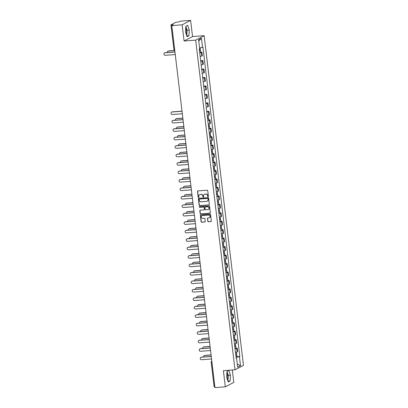 <?xml version="1.0" encoding="UTF-8"?>
<svg xmlns="http://www.w3.org/2000/svg" width="408" height="408" viewBox="0 0 408 408"><rect width="100%" height="100%" fill="white"/><g stroke="black" fill="none" stroke-linecap="round" stroke-linejoin="round"><path stroke-width="0.61" d="M208.075 196.763A0.377 0.357 -117.6 0 0 208.386 196.365L207.713 190.709A0.541 0.505 -117.6 0 0 207.142 190.215L197.951 190.898A0.541 0.505 -117.6 0 0 197.508 191.464L198.181 197.12A0.377 0.357 -117.6 0 0 198.711 197.426A0.377 0.357 -117.6 0 0 198.895 197.064L198.808 196.335A1.729 1.622 -117.6 0 1 200.236 194.509L201.001 194.453A1.729 1.622 -117.6 0 1 202.837 196.034L202.924 196.768A0.377 0.357 -117.6 0 0 203.459 197.074A0.377 0.357 -117.6 0 0 203.643 196.712L203.551 195.983A1.729 1.622 -117.6 0 1 204.984 194.157L205.749 194.101A1.729 1.622 -117.6 0 1 207.585 195.682L207.672 196.416A0.377 0.357 -117.6 0 0 208.075 196.763M204.469 194.29A1.729 1.622 -117.6 0 1 205.153 194.07L205.918 194.014A1.729 1.622 -117.6 0 1 207.754 195.595L207.84 196.33A0.377 0.357 -117.6 0 0 208.284 196.666M197.855 190.913A0.541 0.505 -117.6 0 0 197.676 191.377L198.349 197.028A0.377 0.357 -117.6 0 0 198.793 197.37M199.721 194.641A1.729 1.622 -117.6 0 1 200.404 194.422L201.169 194.366A1.729 1.622 -117.6 0 1 203.006 195.947L203.097 196.676A0.377 0.357 -117.6 0 0 203.536 197.018M185.747 27.637A4.294 1.382 -94.2 0 1 186.522 30.488A4.294 1.382 -94.2 0 1 186.313 34.456M226.909 372.83A4.294 1.382 -94.2 0 1 227.684 375.686A4.294 1.382 -94.2 0 1 227.475 379.654M207.723 221.223A0.541 0.505 -117.6 0 0 208.294 221.717L210.875 221.529A0.541 0.505 -117.6 0 0 211.319 220.958L210.574 214.679A0.541 0.505 -117.6 0 0 209.998 214.185L200.812 214.868A0.541 0.505 -117.6 0 0 200.364 215.434L201.113 221.717A0.541 0.505 -117.6 0 0 201.685 222.207L204.801 221.977A0.541 0.505 -117.6 0 0 205.244 221.406L204.928 218.724A0.541 0.505 -117.6 0 0 204.352 218.229L202.807 218.341A1.443 1.357 -117.6 0 1 201.965 215.638A1.443 1.357 -117.6 0 1 202.47 215.495L208.519 215.047A1.443 1.357 -117.6 0 1 209.36 217.75A1.443 1.357 -117.6 0 1 208.855 217.892L207.851 217.969A0.541 0.505 -117.6 0 0 207.402 218.54L207.891 221.136A0.541 0.505 -117.6 0 0 208.463 221.631L211.043 221.442A0.541 0.505 -117.6 0 0 211.14 221.422M184.079 40.989L192.54 36.552L190.618 20.4L182.157 24.832L184.079 40.989L195.677 40.127L234.993 369.821L223.395 370.678L225.323 386.835L214.975 387.6L171.809 25.597L173.303 24.817L171.691 24.934L174.619 49.49A1.102 0.352 85.8 0 0 174.711 49.939M182.157 24.832L171.809 25.597M208.901 204.979A0.541 0.505 -117.6 0 0 209.345 204.413L208.6 198.13A0.541 0.505 -117.6 0 0 208.024 197.635L198.839 198.319A0.541 0.505 -117.6 0 0 198.39 198.89L199.14 205.168A0.541 0.505 -117.6 0 0 199.711 205.663L209.069 204.893A0.541 0.505 -117.6 0 0 209.166 204.872M209.584 206.407L210.334 212.685A0.541 0.505 -117.6 0 1 209.885 213.256L200.7 213.935A0.541 0.505 -117.6 0 1 200.124 213.44L199.803 210.752A0.541 0.505 -117.6 0 1 200.251 210.186L203.98 209.906A0.541 0.505 -117.6 0 0 204.423 209.34L204.214 207.555A0.541 0.505 -117.6 0 0 203.638 207.06L199.762 207.351A0.377 0.357 -117.6 0 1 199.537 206.642A0.377 0.357 -117.6 0 1 199.67 206.606L209.013 205.912A0.541 0.505 -117.6 0 1 209.584 206.407M190.618 20.4L180.27 21.165L178.77 21.95L175.782 22.328L170.993 24.832L171.691 24.934M192.54 36.552L204.138 35.695L243.454 365.39L234.993 369.821M225.323 386.835L233.784 382.403L232.305 370.02M214.894 386.932L214.103 386.886L211.176 362.33L211.931 362.38L214.858 386.937M200.18 56.401A2.535 0.332 -6.8 0 0 201.822 55.993L201.394 52.418A2.535 0.332 173.2 0 1 199.752 52.826M201.394 52.418L201.909 52.148L200.69 52.239M201.822 55.993L202.337 55.723L201.909 52.148M200.7 60.767L202.919 60.603L202.404 60.874A2.535 0.332 173.2 0 1 200.761 61.282M201.19 64.857A2.535 0.332 -6.8 0 0 202.832 64.454L203.347 64.183L202.919 60.603M201.71 69.222L203.929 69.059L203.414 69.329A2.535 0.332 173.2 0 1 201.771 69.737M202.195 73.318A2.535 0.332 -6.8 0 0 203.837 72.91L204.357 72.639L203.929 69.059M202.715 77.683L204.938 77.515L204.418 77.785A2.535 0.332 173.2 0 1 202.776 78.193M203.204 81.773A2.535 0.332 -6.8 0 0 204.847 81.365L205.362 81.095L204.938 77.515M203.725 86.139L205.943 85.971L205.428 86.241A2.535 0.332 173.2 0 1 203.786 86.649M204.214 90.229A2.535 0.332 -6.8 0 0 205.856 89.821L206.371 89.551L205.943 85.971M204.734 94.595L206.953 94.432L206.438 94.702A2.535 0.332 173.2 0 1 204.796 95.105M205.219 98.685A2.535 0.332 -6.8 0 0 206.866 98.277L207.381 98.007L206.953 94.432M205.744 103.051L207.963 102.887L207.448 103.158A2.535 0.332 173.2 0 1 205.805 103.566M206.229 107.141A2.535 0.332 -6.8 0 0 207.871 106.733L208.386 106.463L207.963 102.887M206.749 111.506L208.972 111.343L208.452 111.614A2.535 0.332 173.2 0 1 206.81 112.022M207.239 115.597A2.535 0.332 -6.8 0 0 208.881 115.189L209.396 114.918L208.972 111.343M208.758 119.891L209.977 119.799L209.462 120.069A2.535 0.332 173.2 0 1 207.82 120.477M208.248 124.052A2.535 0.332 -6.8 0 0 209.891 123.644L210.406 123.374L209.977 119.799M209.768 128.347L210.987 128.255L210.472 128.525A2.535 0.332 173.2 0 1 208.83 128.933M209.253 132.508A2.535 0.332 -6.8 0 0 210.895 132.105L211.415 131.835L210.987 128.255M210.773 136.802L211.997 136.711L211.477 136.981A2.535 0.332 173.2 0 1 209.834 137.389M210.263 140.969A2.535 0.332 -6.8 0 0 211.905 140.561L212.42 140.291L211.997 136.711M211.783 145.258L213.001 145.166L212.486 145.437A2.535 0.332 173.2 0 1 210.844 145.845M211.273 149.425A2.535 0.332 -6.8 0 0 212.915 149.017L213.43 148.747L213.001 145.166M212.792 153.714L214.011 153.622L213.496 153.893A2.535 0.332 173.2 0 1 211.854 154.3M212.282 157.881A2.535 0.332 -6.8 0 0 213.925 157.473L214.44 157.202L214.011 153.622M213.797 162.17L215.021 162.083L214.506 162.353A2.535 0.332 173.2 0 1 212.864 162.756M213.287 166.337A2.535 0.332 -6.8 0 0 214.929 165.929L215.444 165.658L215.021 162.083M214.807 170.626L216.031 170.539L215.511 170.809A2.535 0.332 173.2 0 1 213.869 171.217M214.297 174.792A2.535 0.332 -6.8 0 0 215.939 174.384L216.454 174.114L216.031 170.539M215.817 179.087L217.036 178.995L216.52 179.265A2.535 0.332 173.2 0 1 214.878 179.673M215.307 183.248A2.535 0.332 -6.8 0 0 216.949 182.84L217.464 182.57L217.036 178.995M216.826 187.542L218.045 187.451L217.53 187.721A2.535 0.332 173.2 0 1 215.888 188.129M216.311 191.704A2.535 0.332 -6.8 0 0 217.954 191.296L218.474 191.026L218.045 187.451M217.831 195.998L219.055 195.906L218.54 196.177A2.535 0.332 173.2 0 1 216.893 196.585M217.321 200.16A2.535 0.332 -6.8 0 0 218.963 199.757L219.479 199.486L219.055 195.906M218.841 204.454L220.06 204.362L219.545 204.632A2.535 0.332 173.2 0 1 217.903 205.04M218.331 208.621A2.535 0.332 -6.8 0 0 219.973 208.213L220.488 207.942L220.06 204.362M219.851 212.91L221.07 212.818L220.555 213.088A2.535 0.332 173.2 0 1 218.912 213.496M219.341 217.076A2.535 0.332 -6.8 0 0 220.983 216.668L221.498 216.398L221.07 212.818M220.856 221.365L222.079 221.274L221.564 221.544A2.535 0.332 173.2 0 1 219.922 221.952M220.346 225.532A2.535 0.332 -6.8 0 0 221.988 225.124L222.508 224.854L222.079 221.274M221.865 229.821L223.089 229.735L222.569 230.005A2.535 0.332 173.2 0 1 220.927 230.408M221.355 233.988A2.535 0.332 -6.8 0 0 222.998 233.58L223.513 233.31L223.089 229.735M222.875 238.277L224.094 238.19L223.579 238.461A2.535 0.332 173.2 0 1 221.937 238.869M222.365 242.444A2.535 0.332 -6.8 0 0 224.007 242.036L224.522 241.766L224.094 238.19M223.885 246.738L225.104 246.646L224.589 246.916A2.535 0.332 173.2 0 1 222.946 247.325M223.37 250.9A2.535 0.332 -6.8 0 0 225.012 250.492L225.532 250.221L225.104 246.646M224.89 255.194L226.114 255.102L225.599 255.372A2.535 0.332 173.2 0 1 223.956 255.78M224.38 259.355A2.535 0.332 -6.8 0 0 226.022 258.947L226.537 258.677L226.114 255.102M225.899 263.65L227.118 263.558L226.603 263.828A2.535 0.332 173.2 0 1 224.961 264.236M225.389 267.811A2.535 0.332 -6.8 0 0 227.032 267.408L227.547 267.138L227.118 263.558M226.909 272.105L228.128 272.014L227.613 272.284A2.535 0.332 173.2 0 1 225.971 272.692M226.399 276.272A2.535 0.332 -6.8 0 0 228.041 275.864L228.556 275.594L228.128 272.014M227.914 280.561L229.138 280.469L228.623 280.74A2.535 0.332 173.2 0 1 226.981 281.148M227.404 284.728A2.535 0.332 -6.8 0 0 229.046 284.32L229.566 284.05L229.138 280.469M228.924 289.017L230.148 288.925L229.627 289.195A2.535 0.332 173.2 0 1 227.985 289.603M228.414 293.184A2.535 0.332 -6.8 0 0 230.056 292.776L230.571 292.505L230.148 288.925M229.934 297.473L231.152 297.386L230.637 297.656A2.535 0.332 173.2 0 1 228.995 298.059M229.424 301.64A2.535 0.332 -6.8 0 0 231.066 301.231L231.581 300.961L231.152 297.386M230.943 305.929L232.162 305.842L231.647 306.112A2.535 0.332 173.2 0 1 230.005 306.52M230.428 310.095A2.535 0.332 -6.8 0 0 232.076 309.687L232.591 309.417L232.162 305.842M231.948 314.39L233.172 314.298L232.657 314.568A2.535 0.332 173.2 0 1 231.015 314.976M231.438 318.551A2.535 0.332 -6.8 0 0 233.08 318.143L233.595 317.873L233.172 314.298M232.958 322.845L234.177 322.754L233.662 323.024A2.535 0.332 173.2 0 1 232.019 323.432M232.448 327.007A2.535 0.332 -6.8 0 0 234.09 326.599L234.605 326.329L234.177 322.754M233.968 331.301L235.186 331.209L234.671 331.48A2.535 0.332 173.2 0 1 233.029 331.888M233.458 335.463A2.535 0.332 -6.8 0 0 235.1 335.06L235.615 334.79L235.186 331.209M234.977 339.757L236.196 339.665L235.681 339.935A2.535 0.332 173.2 0 1 234.039 340.343M234.462 343.924A2.535 0.332 -6.8 0 0 236.105 343.516L236.625 343.245L236.196 339.665M235.982 348.213L237.206 348.121L236.686 348.391A2.535 0.332 173.2 0 1 235.044 348.799M235.472 352.379A2.535 0.332 -6.8 0 0 237.114 351.971L237.629 351.701L237.206 348.121M236.059 357.291L239.425 356.668L240.511 365.777L237.67 367.266L236.584 358.158L236.186 358.367L199.303 49.057L199.701 48.848L198.614 39.739L201.46 38.25L202.546 47.359L199.589 47.904M239.425 356.668L239.822 356.459L202.939 47.15L202.546 47.359M195.677 40.127L204.138 35.695M188.955 35.756L189.271 30.029L187.706 25.296L185.819 26.28L185.502 32.008L187.068 36.745L188.955 35.756L186.793 35.914M230.117 380.95L230.433 375.227L228.868 370.49L226.981 371.479L226.664 377.201L228.23 381.939L230.117 380.95L227.955 381.113M236.992 356.668L239.822 356.459M236.584 358.158L236.156 358.096M201.46 38.25L198.778 41.121M237.283 363.997L240.511 365.777M186.772 35.853L187.088 30.192L185.819 26.347M187.088 30.192L189.271 30.029M227.934 381.046L228.251 375.391L226.981 371.545M228.251 375.391L230.433 375.227M198.737 198.334A0.541 0.505 -117.6 0 0 198.558 198.798L199.308 205.076A0.541 0.505 -117.6 0 0 199.884 205.571L209.069 204.893M207.953 198.773A0.377 0.357 -117.6 0 0 207.55 198.426L199.486 199.022A0.377 0.357 -117.6 0 0 199.175 199.42L199.267 200.19A1.729 1.622 -117.6 0 0 201.103 201.776L206.616 201.363A1.729 1.622 -117.6 0 0 208.044 199.543L208.121 198.681A0.377 0.357 -117.6 0 0 207.723 198.334L207.55 198.426M199.446 199.028A0.377 0.357 -117.6 0 1 199.655 198.936L207.723 198.334M207.3 201.149A1.729 1.622 -117.6 0 0 208.213 199.451L208.044 199.543M208.121 198.681L208.213 199.451M200.155 210.202A0.541 0.505 -117.6 0 0 199.976 210.666L200.297 213.353A0.541 0.505 -117.6 0 0 200.869 213.848L210.054 213.165A0.541 0.505 -117.6 0 0 210.156 213.149M204.245 209.804A0.541 0.505 -117.6 0 0 204.597 209.248L204.382 207.468A0.541 0.505 -117.6 0 0 203.806 206.973L199.762 207.351M199.629 206.611A0.377 0.357 -117.6 0 0 199.93 207.259M207.845 209.62A1.443 1.357 -117.6 0 0 208.983 207.825A1.443 1.357 -117.6 0 0 207.504 206.774L205.372 206.933A0.541 0.505 -117.6 0 0 204.928 207.504L205.137 209.284A0.541 0.505 -117.6 0 0 205.714 209.778L207.845 209.62M208.427 209.431A1.443 1.357 -117.6 0 0 207.672 206.688L207.504 206.774M205.275 206.948A0.541 0.505 -117.6 0 1 205.545 206.846L207.672 206.688M207.749 217.984A0.541 0.505 -117.6 0 0 207.57 218.448L207.891 221.136M209.442 217.704A1.443 1.357 -117.6 0 0 208.687 214.96L208.519 215.047M202.052 215.597A1.443 1.357 -117.6 0 1 202.638 215.409L208.687 214.96M200.71 214.883A0.541 0.505 -117.6 0 0 200.532 215.347L201.282 221.626A0.541 0.505 -117.6 0 0 201.853 222.12L204.969 221.891A0.541 0.505 -117.6 0 0 205.066 221.87M199.486 50.582L199.762 50.48L199.471 50.444M199.497 50.684L200.471 50.393L199.527 50.337L199.456 49.751M199.731 52.637L200.705 52.346L200.471 50.393M174.782 50.546L168.371 51.02A1.265 1.188 -117.6 0 0 167.356 52.52M199.39 49.761L200.359 49.47L200.16 47.797M167.933 51.148L168.152 51.031A1.265 1.188 62.4 0 1 168.591 50.903L174.772 50.449M174.961 52.056L164.99 52.795A1.265 1.188 -117.6 0 0 164.546 52.918L164.771 52.805A1.265 1.188 62.4 0 1 165.209 52.678L174.95 51.959M164.546 52.918A1.265 1.188 -117.6 0 0 165.286 55.289L175.261 54.55M207.555 118.233L207.825 118.131L207.534 118.096M207.565 118.335L208.539 118.045L207.596 117.989L207.524 117.402M207.799 120.289L208.769 119.998L208.539 118.045M182.85 118.198L176.44 118.672A1.265 1.188 -117.6 0 0 175.42 120.171M207.453 117.412L208.427 117.122L208.223 115.408M176.001 118.799L176.22 118.682A1.265 1.188 62.4 0 1 176.659 118.555L182.835 118.101M208.559 126.689L208.835 126.587L208.544 126.551M208.575 126.791L209.544 126.5L208.6 126.444L208.534 125.858M208.804 128.744L209.778 128.454L209.544 126.5M183.855 126.653L177.449 127.128A1.265 1.188 -117.6 0 0 176.429 128.627M208.463 125.868L209.437 125.582L209.233 123.864M177.011 127.255L177.23 127.138A1.265 1.188 62.4 0 1 177.669 127.016L183.845 126.556M209.569 135.145L209.845 135.043L209.554 135.007M209.579 135.247L210.554 134.956L209.61 134.9L209.539 134.314M209.814 137.2L210.788 136.91L210.554 134.956M184.865 135.109L178.454 135.584A1.265 1.188 -117.6 0 0 177.439 137.083M209.472 134.329L210.446 134.038L210.237 132.32M178.016 135.711L178.235 135.594A1.265 1.188 62.4 0 1 178.673 135.471L184.855 135.012M210.579 143.606L210.849 143.499L210.559 143.463M210.589 143.703L211.563 143.417L210.62 143.356L210.548 142.774M210.824 145.656L211.793 145.365L211.563 143.417M185.875 143.565L179.464 144.039A1.265 1.188 -117.6 0 0 178.449 145.539M210.482 142.785L211.451 142.494L211.247 140.775M179.025 144.167L179.245 144.049A1.265 1.188 62.4 0 1 179.683 143.927L185.864 143.468M211.584 152.062L211.859 151.954L211.568 151.919M211.599 152.164L212.573 151.873L211.63 151.812L211.558 151.23M211.829 154.112L212.803 153.821L212.573 151.873M186.884 152.021L180.474 152.5A1.265 1.188 -117.6 0 0 179.454 153.994M211.487 151.24L212.461 150.95L212.257 149.231M180.035 152.623L180.254 152.505A1.265 1.188 62.4 0 1 180.693 152.383L186.869 151.924M212.594 160.517L212.869 160.41L212.578 160.375M212.609 160.619L213.578 160.329L212.634 160.268L212.568 159.686M212.838 162.568L213.812 162.277L213.578 160.329M187.889 160.482L181.484 160.956A1.265 1.188 -117.6 0 0 180.464 162.455M212.497 159.696L213.471 159.406L213.267 157.687M181.04 161.078L181.264 160.966A1.265 1.188 62.4 0 1 181.703 160.839L187.879 160.38M213.603 168.973L213.879 168.871L213.588 168.83M213.614 169.075L214.588 168.785L213.644 168.723L213.573 168.142M213.848 171.023L214.822 170.738L214.588 168.785M188.899 168.938L182.488 169.412A1.265 1.188 -117.6 0 0 181.473 170.911M213.506 168.152L214.475 167.861L214.271 166.143M182.05 169.534L182.269 169.422A1.265 1.188 62.4 0 1 182.708 169.294L188.889 168.835M214.613 177.429L214.883 177.327L214.593 177.286M214.623 177.531L215.597 177.24L214.654 177.184L214.583 176.598M214.858 179.484L215.827 179.194L215.597 177.24M189.909 177.393L183.498 177.868A1.265 1.188 -117.6 0 0 182.478 179.367M214.511 176.608L215.485 176.317L215.281 174.599M183.059 177.99L183.279 177.878A1.265 1.188 62.4 0 1 183.717 177.75L189.893 177.296M215.618 185.885L215.893 185.783L215.602 185.747M215.633 185.987L216.602 185.696L215.659 185.64L215.592 185.054M215.863 187.94L216.837 187.649L216.602 185.696M190.913 185.849L184.508 186.323A1.265 1.188 -117.6 0 0 183.488 187.823M215.521 185.064L216.495 184.773L216.291 183.059M184.069 186.451L184.289 186.334A1.265 1.188 62.4 0 1 184.727 186.206L190.903 185.752M216.628 194.341L216.903 194.239L216.612 194.203M216.638 194.443L217.612 194.152L216.668 194.096L216.597 193.509M216.872 196.396L217.846 196.105L217.612 194.152M191.923 194.305L185.513 194.779A1.265 1.188 -117.6 0 0 184.498 196.279M216.531 193.519L217.505 193.234L217.296 191.515M185.074 194.907L185.293 194.789A1.265 1.188 62.4 0 1 185.737 194.667L191.913 194.208M217.637 202.796L217.913 202.694L217.617 202.659M217.648 202.898L218.622 202.608L217.678 202.552L217.607 201.965M217.882 204.852L218.856 204.561L218.622 202.608M192.933 202.761L186.522 203.235A1.265 1.188 -117.6 0 0 185.507 204.734M217.541 201.98L218.51 201.69L218.306 199.971M186.084 203.363L186.303 203.245A1.265 1.188 62.4 0 1 186.742 203.123L192.923 202.664M218.642 211.257L218.917 211.15L218.627 211.114M218.657 211.354L219.631 211.069L218.688 211.007L218.617 210.426M218.887 213.308L219.861 213.017L219.631 211.069M193.943 211.216L187.532 211.691A1.265 1.188 -117.6 0 0 186.512 213.19M218.545 210.436L219.519 210.145L219.315 208.427M187.094 211.818L187.313 211.701A1.265 1.188 62.4 0 1 187.751 211.579L193.928 211.12M219.652 219.713L219.927 219.606L219.637 219.57M219.667 219.815L220.636 219.524L219.693 219.463L219.626 218.882M219.897 221.763L220.871 221.473L220.636 219.524M194.947 219.672L188.542 220.152A1.265 1.188 -117.6 0 0 187.522 221.646M219.555 218.892L220.529 218.601L220.325 216.883M188.098 220.274L188.323 220.157A1.265 1.188 62.4 0 1 188.761 220.034L194.937 219.575M220.662 228.169L220.937 228.062L220.646 228.026M220.672 228.271L221.646 227.98L220.703 227.919L220.631 227.338M220.906 230.219L221.881 229.928L221.646 227.98M195.957 228.133L189.547 228.608A1.265 1.188 -117.6 0 0 188.532 230.107M220.565 227.348L221.539 227.057L221.33 225.338M189.108 228.73L189.327 228.618A1.265 1.188 62.4 0 1 189.766 228.49L195.947 228.031M221.671 236.625L221.942 236.523L221.651 236.482M221.682 236.727L222.656 236.436L221.712 236.375L221.641 235.793M221.916 238.675L222.885 238.389L222.656 236.436M196.967 236.589L190.556 237.063A1.265 1.188 -117.6 0 0 189.536 238.563M221.57 235.804L222.544 235.513L222.34 233.794M190.118 237.186L190.337 237.074A1.265 1.188 62.4 0 1 190.776 236.946L196.957 236.487M222.676 245.081L222.952 244.979L222.661 244.938M222.691 245.183L223.661 244.892L222.717 244.836L222.651 244.249M222.921 247.136L223.895 246.845L223.661 244.892M197.977 245.045L191.566 245.519A1.265 1.188 -117.6 0 0 190.546 247.019M222.579 244.259L223.553 243.969L223.349 242.25M191.128 245.641L191.347 245.529A1.265 1.188 62.4 0 1 191.786 245.402L197.962 244.948M223.686 253.536L223.961 253.434L223.671 253.399M223.696 253.638L224.67 253.348L223.727 253.291L223.655 252.705M223.931 255.592L224.905 255.301L224.67 253.348M198.982 253.501L192.571 253.975A1.265 1.188 -117.6 0 0 191.556 255.474M223.589 252.715L224.563 252.424L224.354 250.711M192.132 254.102L192.352 253.985A1.265 1.188 62.4 0 1 192.795 253.858L198.971 253.404M224.696 261.992L224.971 261.89L224.681 261.854M224.706 262.094L225.68 261.803L224.737 261.747L224.665 261.161M224.941 264.047L225.915 263.757L225.68 261.803M199.991 261.956L193.581 262.431A1.265 1.188 -117.6 0 0 192.566 263.93M224.599 261.171L225.568 260.885L225.364 259.167M193.142 262.558L193.361 262.441A1.265 1.188 62.4 0 1 193.8 262.319L199.981 261.86M225.706 270.448L225.976 270.346L225.685 270.31M225.716 270.55L226.69 270.259L225.746 270.203L225.675 269.617M225.95 272.503L226.919 272.212L226.69 270.259M201.001 270.412L194.591 270.887A1.265 1.188 -117.6 0 0 193.571 272.386M225.604 269.632L226.578 269.341L226.374 267.623M194.152 271.014L194.371 270.897A1.265 1.188 62.4 0 1 194.81 270.774L200.986 270.315M226.71 278.909L226.986 278.802L226.695 278.766M226.726 279.006L227.695 278.72L226.751 278.659L226.685 278.077M226.955 280.959L227.929 280.668L227.695 278.72M202.006 278.868L195.6 279.342A1.265 1.188 -117.6 0 0 194.58 280.842M226.613 278.088L227.588 277.797L227.384 276.078M195.157 279.47L195.381 279.353A1.265 1.188 62.4 0 1 195.82 279.23L201.996 278.771M227.72 287.365L227.996 287.257L227.705 287.222M227.73 287.467L228.704 287.176L227.761 287.115L227.69 286.533M227.965 289.415L228.939 289.124L228.704 287.176M203.016 287.324L196.605 287.803A1.265 1.188 -117.6 0 0 195.59 289.298M227.623 286.543L228.597 286.253L228.388 284.534M196.166 287.926L196.386 287.808A1.265 1.188 62.4 0 1 196.824 287.686L203.006 287.227M228.73 295.82L229 295.713L228.709 295.678M228.74 295.922L229.714 295.632L228.771 295.57L228.699 294.989M228.975 297.871L229.944 297.58L229.714 295.632M204.026 295.785L197.615 296.259A1.265 1.188 -117.6 0 0 196.6 297.758M228.633 294.999L229.602 294.709L229.398 292.99M197.176 296.381L197.395 296.269A1.265 1.188 62.4 0 1 197.834 296.142L204.015 295.683M229.735 304.276L230.01 304.174L229.719 304.133M229.75 304.378L230.724 304.087L229.775 304.026L229.709 303.445M229.979 306.326L230.954 306.041L230.724 304.087M205.035 304.24L198.625 304.715A1.265 1.188 -117.6 0 0 197.605 306.214M229.638 303.455L230.612 303.164L230.408 301.446M198.186 304.837L198.405 304.725A1.265 1.188 62.4 0 1 198.844 304.598L205.02 304.139M230.744 312.732L231.02 312.63L230.729 312.589M230.755 312.834L231.729 312.543L230.785 312.487L230.719 311.901M230.989 314.787L231.963 314.497L231.729 312.543M206.04 312.696L199.629 313.171A1.265 1.188 -117.6 0 0 198.614 314.67M230.648 311.911L231.622 311.62L231.418 309.901M199.191 313.293L199.415 313.181A1.265 1.188 62.4 0 1 199.854 313.053L206.03 312.599M231.754 321.188L232.03 321.086L231.739 321.05M231.764 321.29L232.739 320.999L231.795 320.943L231.724 320.356M231.999 323.243L232.973 322.952L232.739 320.999M207.05 321.152L200.639 321.626A1.265 1.188 -117.6 0 0 199.624 323.126M231.657 320.367L232.626 320.081L232.422 318.362M200.201 321.754L200.42 321.637A1.265 1.188 62.4 0 1 200.858 321.509L207.04 321.055M232.764 329.644L233.034 329.542L232.744 329.506M232.774 329.746L233.748 329.455L232.805 329.399L232.733 328.812M233.009 331.699L233.978 331.408L233.748 329.455M208.06 329.608L201.649 330.082A1.265 1.188 -117.6 0 0 200.629 331.582M232.662 328.828L233.636 328.537L233.432 326.818M201.21 330.21L201.43 330.092A1.265 1.188 62.4 0 1 201.868 329.97L208.044 329.511M233.769 338.099L234.044 337.997L233.753 337.962M233.784 338.201L234.753 337.911L233.809 337.855L233.743 337.268M234.014 340.155L234.988 339.864L234.753 337.911M209.064 338.064L202.659 338.538A1.265 1.188 -117.6 0 0 201.639 340.037M233.672 337.283L234.646 336.993L234.442 335.274M202.22 338.666L202.439 338.548A1.265 1.188 62.4 0 1 202.878 338.426L209.054 337.967M234.779 346.56L235.054 346.453L234.763 346.418M234.789 346.657L235.763 346.372L234.819 346.31L234.748 345.729M235.023 348.611L235.997 348.32L235.763 346.372M210.074 346.52L203.663 346.994A1.265 1.188 -117.6 0 0 202.649 348.493M234.682 345.739L235.656 345.449L235.447 343.73M203.225 347.121L203.444 347.004A1.265 1.188 62.4 0 1 203.883 346.882L210.064 346.423M182.019 111.251L172.049 111.991A1.265 1.188 -117.6 0 0 171.605 112.113L171.829 111.996A1.265 1.188 62.4 0 1 172.268 111.874L182.009 111.149M171.605 112.113A1.265 1.188 -117.6 0 0 172.344 114.48L182.32 113.745M183.029 119.707L173.053 120.447A1.265 1.188 -117.6 0 0 172.615 120.569L172.834 120.457A1.265 1.188 62.4 0 1 173.273 120.329L183.019 119.61M172.615 120.569A1.265 1.188 -117.6 0 0 173.354 122.941L183.325 122.201M184.039 128.163L174.063 128.903A1.265 1.188 -117.6 0 0 173.624 129.025L173.844 128.913A1.265 1.188 62.4 0 1 174.282 128.785L184.023 128.066M173.624 129.025A1.265 1.188 -117.6 0 0 174.359 131.396L184.334 130.657M185.043 136.619L175.073 137.358A1.265 1.188 -117.6 0 0 174.634 137.481L174.854 137.369A1.265 1.188 62.4 0 1 175.292 137.241L185.033 136.522M174.634 137.481A1.265 1.188 -117.6 0 0 175.369 139.852L185.344 139.113M186.053 145.075L176.078 145.814A1.265 1.188 -117.6 0 0 175.639 145.942L175.863 145.824A1.265 1.188 62.4 0 1 176.302 145.697L186.043 144.978M175.639 145.942A1.265 1.188 -117.6 0 0 176.378 148.308L186.349 147.569M187.063 153.53L177.087 154.27A1.265 1.188 -117.6 0 0 176.649 154.397L176.868 154.28A1.265 1.188 62.4 0 1 177.307 154.158L187.053 153.434M176.649 154.397A1.265 1.188 -117.6 0 0 177.383 156.764L187.359 156.024M188.073 161.986L178.097 162.726A1.265 1.188 -117.6 0 0 177.659 162.853L177.878 162.736A1.265 1.188 62.4 0 1 178.316 162.614L188.057 161.889M177.659 162.853A1.265 1.188 -117.6 0 0 178.393 165.22L188.369 164.48M189.077 170.442L179.107 171.181A1.265 1.188 -117.6 0 0 178.668 171.309L178.888 171.192A1.265 1.188 62.4 0 1 179.326 171.069L189.067 170.345M178.668 171.309A1.265 1.188 -117.6 0 0 179.403 173.675L189.378 172.936M190.087 178.903L180.112 179.642A1.265 1.188 -117.6 0 0 179.673 179.765L179.892 179.648A1.265 1.188 62.4 0 1 180.331 179.525L190.077 178.801M179.673 179.765A1.265 1.188 -117.6 0 0 180.412 182.136L190.383 181.397M191.097 187.359L181.121 188.098A1.265 1.188 -117.6 0 0 180.683 188.221L180.902 188.108A1.265 1.188 62.4 0 1 181.341 187.981L191.082 187.262M180.683 188.221A1.265 1.188 -117.6 0 0 181.417 190.592L191.393 189.853M192.102 195.815L182.131 196.554A1.265 1.188 -117.6 0 0 181.693 196.676L181.912 196.564A1.265 1.188 62.4 0 1 182.351 196.437L192.091 195.718M181.693 196.676A1.265 1.188 -117.6 0 0 182.427 199.048L192.403 198.308M193.111 204.27L183.136 205.01A1.265 1.188 -117.6 0 0 182.697 205.132L182.922 205.02A1.265 1.188 62.4 0 1 183.36 204.893L193.101 204.173M182.697 205.132A1.265 1.188 -117.6 0 0 183.437 207.504L193.412 206.764M194.121 212.726L184.146 213.466A1.265 1.188 -117.6 0 0 183.707 213.593L183.926 213.476A1.265 1.188 62.4 0 1 184.365 213.348L194.111 212.629M183.707 213.593A1.265 1.188 -117.6 0 0 184.447 215.959L194.417 215.22M195.131 221.182L185.156 221.921A1.265 1.188 -117.6 0 0 184.717 222.049L184.936 221.932A1.265 1.188 62.4 0 1 185.375 221.809L195.116 221.085M184.717 222.049A1.265 1.188 -117.6 0 0 185.451 224.415L195.427 223.676M196.136 229.638L186.165 230.377A1.265 1.188 -117.6 0 0 185.727 230.505L185.946 230.387A1.265 1.188 62.4 0 1 186.385 230.265L196.126 229.541M185.727 230.505A1.265 1.188 -117.6 0 0 186.461 232.871L196.437 232.132M197.146 238.099L187.17 238.833A1.265 1.188 -117.6 0 0 186.731 238.96L186.951 238.843A1.265 1.188 62.4 0 1 187.394 238.721L197.135 237.997M186.731 238.96A1.265 1.188 -117.6 0 0 187.471 241.327L197.441 240.587M198.155 246.554L188.18 247.294A1.265 1.188 -117.6 0 0 187.741 247.416L187.96 247.299A1.265 1.188 62.4 0 1 188.399 247.177L198.145 246.452M187.741 247.416A1.265 1.188 -117.6 0 0 188.476 249.788L198.451 249.048M199.165 255.01L189.19 255.75A1.265 1.188 -117.6 0 0 188.751 255.872L188.97 255.76A1.265 1.188 62.4 0 1 189.409 255.632L199.15 254.913M188.751 255.872A1.265 1.188 -117.6 0 0 189.485 258.244L199.461 257.504M200.17 263.466L190.199 264.205A1.265 1.188 -117.6 0 0 189.756 264.328L189.98 264.216A1.265 1.188 62.4 0 1 190.419 264.088L200.16 263.369M189.756 264.328A1.265 1.188 -117.6 0 0 190.495 266.699L200.471 265.96M201.18 271.922L191.204 272.661A1.265 1.188 -117.6 0 0 190.766 272.784L190.985 272.671A1.265 1.188 62.4 0 1 191.423 272.544L201.169 271.825M190.766 272.784A1.265 1.188 -117.6 0 0 191.505 275.155L201.476 274.416M202.19 280.378L192.214 281.117A1.265 1.188 -117.6 0 0 191.775 281.245L191.995 281.127A1.265 1.188 62.4 0 1 192.433 281L202.174 280.281M191.775 281.245A1.265 1.188 -117.6 0 0 192.51 283.611L202.485 282.871M203.194 288.833L193.224 289.573A1.265 1.188 -117.6 0 0 192.785 289.7L193.004 289.583A1.265 1.188 62.4 0 1 193.443 289.461L203.184 288.736M192.785 289.7A1.265 1.188 -117.6 0 0 193.519 292.067L203.495 291.327M204.204 297.289L194.228 298.029A1.265 1.188 -117.6 0 0 193.79 298.156L194.009 298.039A1.265 1.188 62.4 0 1 194.453 297.916L204.194 297.192M193.79 298.156A1.265 1.188 -117.6 0 0 194.529 300.523L204.5 299.783M205.214 305.75L195.238 306.485A1.265 1.188 -117.6 0 0 194.8 306.612L195.019 306.495A1.265 1.188 62.4 0 1 195.458 306.372L205.204 305.648M194.8 306.612A1.265 1.188 -117.6 0 0 195.534 308.978L205.51 308.239M206.224 314.206L196.248 314.945A1.265 1.188 -117.6 0 0 195.809 315.068L196.029 314.95A1.265 1.188 62.4 0 1 196.467 314.828L206.208 314.104M195.809 315.068A1.265 1.188 -117.6 0 0 196.544 317.439L206.519 316.7M207.228 322.662L197.258 323.401A1.265 1.188 -117.6 0 0 196.814 323.524L197.039 323.411A1.265 1.188 62.4 0 1 197.477 323.284L207.218 322.565M196.814 323.524A1.265 1.188 -117.6 0 0 197.554 325.895L207.529 325.156M208.238 331.118L198.263 331.857A1.265 1.188 -117.6 0 0 197.824 331.979L198.043 331.867A1.265 1.188 62.4 0 1 198.482 331.74L208.228 331.021M197.824 331.979A1.265 1.188 -117.6 0 0 198.563 334.351L208.534 333.611M209.248 339.573L199.272 340.313A1.265 1.188 -117.6 0 0 198.834 340.435L199.053 340.323A1.265 1.188 62.4 0 1 199.492 340.195L209.233 339.476M198.834 340.435A1.265 1.188 -117.6 0 0 199.568 342.807L209.544 342.067M210.253 348.029L200.282 348.769A1.265 1.188 -117.6 0 0 199.844 348.896L200.063 348.779A1.265 1.188 62.4 0 1 200.501 348.651L210.242 347.932M199.844 348.896A1.265 1.188 -117.6 0 0 200.578 351.262L210.554 350.523M235.788 355.016L236.059 354.909L235.768 354.873M235.799 355.118L236.773 354.827L235.829 354.766L235.758 354.185M236.033 357.066L237.002 356.776L236.773 354.827M211.084 354.975L204.673 355.455A1.265 1.188 -117.6 0 0 203.658 356.949M235.691 354.195L236.66 353.904L236.456 352.186M204.235 355.577L204.454 355.46A1.265 1.188 62.4 0 1 204.893 355.337L211.074 354.878M211.262 356.485L201.287 357.224A1.265 1.188 -117.6 0 0 200.848 357.352L201.067 357.235A1.265 1.188 62.4 0 1 201.511 357.112L211.252 356.388M200.848 357.352A1.265 1.188 -117.6 0 0 201.588 359.718L211.558 358.979M236.105 343.516L235.681 339.935M235.1 335.06L234.671 331.48M234.09 326.599L233.662 323.024M233.08 318.143L232.657 314.568M232.076 309.687L231.647 306.112M231.066 301.231L230.637 297.656M230.056 292.776L229.627 289.195M229.046 284.32L228.623 280.74M228.041 275.864L227.613 272.284M227.032 267.408L226.603 263.828M226.022 258.947L225.599 255.372M225.012 250.492L224.589 246.916M224.007 242.036L223.579 238.461M222.998 233.58L222.569 230.005M221.988 225.124L221.564 221.544M220.983 216.668L220.555 213.088M219.973 208.213L219.545 204.632M218.963 199.757L218.54 196.177M217.954 191.296L217.53 187.721M216.949 182.84L216.52 179.265M215.939 174.384L215.511 170.809M214.929 165.929L214.506 162.353M213.925 157.473L213.496 153.893M212.915 149.017L212.486 145.437M211.905 140.561L211.477 136.981M210.895 132.105L210.472 128.525M209.891 123.644L209.462 120.069M208.881 115.189L208.452 111.614M207.871 106.733L207.448 103.158M206.866 98.277L206.438 94.702M205.856 89.821L205.428 86.241M204.847 81.365L204.418 77.785M203.837 72.91L203.414 69.329M202.832 64.454L202.404 60.874M237.114 351.971L236.686 348.391M174.655 49.49L173.864 49.445A1.102 1.102 0 0 0 174.767 50.398M211.966 362.375L211.931 362.38A1.102 0.352 85.8 0 1 211.91 361.896M211.232 362.279L211.176 362.33A1.102 1.102 0 0 1 211.757 361.228A1.102 1.035 62.4 0 1 211.823 361.192L211.757 361.228A1.102 1.035 62.4 0 0 211.232 362.279M173.92 49.388L170.937 24.888"/></g></svg>
